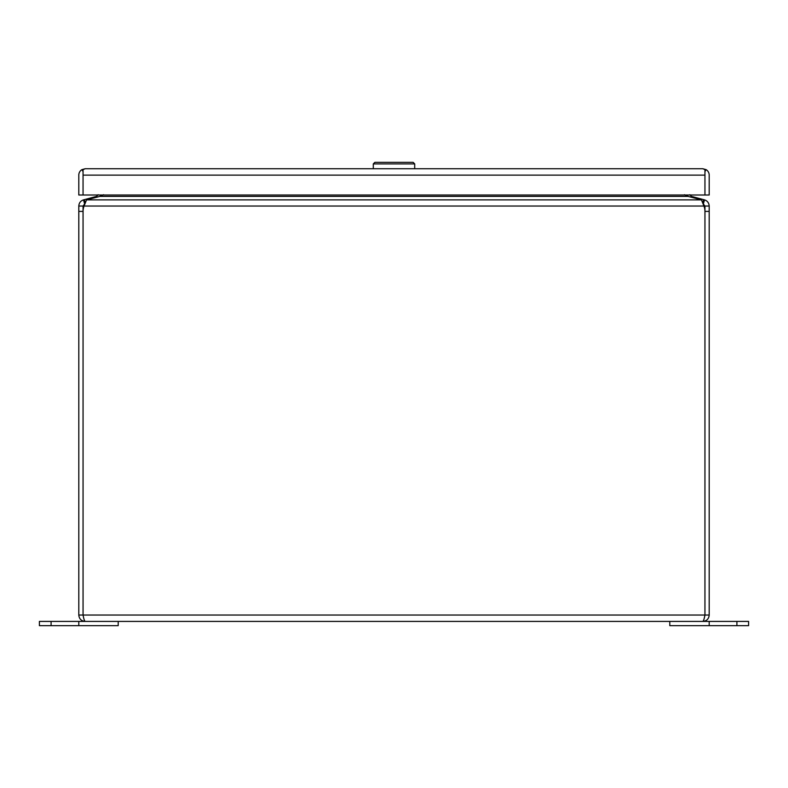 <?xml version="1.0" encoding="UTF-8"?>
<svg xmlns="http://www.w3.org/2000/svg" width="788" height="788" viewBox="0 0 788 788"><rect width="100%" height="100%" fill="white"/><g stroke="black" fill="none" stroke-linecap="round" stroke-linejoin="round"><path stroke-width="1.18" d="M709.2 615.034L709.2 211.391L704.945 211.391L704.945 615.034L709.2 615.034C708.826 618.915 706.698 621.043 702.817 621.417C703.526 621.043 704.236 618.915 704.935 615.034L704.945 296.318M704.945 276.618L704.935 615.034L83.065 615.034C83.764 618.915 84.474 621.043 85.183 621.417C81.302 621.043 79.174 618.915 78.8 615.034L83.055 615.034L83.055 206.042L84.631 203.993M704.945 211.391L704.945 206.042L703.369 203.993M709.2 211.391L709.2 206.042L704.945 206.042M118.2 621.417L39.4 621.417L39.4 625.672L118.2 625.672L118.2 621.417L669.8 621.417L669.8 625.672L709.2 625.672L709.2 621.417L669.8 621.417M83.065 615.034L83.065 211.391A14.765 14.765 0 0 1 84.06 206.042L84.503 204.033M703.94 206.042L701.458 199.886L86.542 199.886L84.06 206.042L703.94 206.042A14.765 14.765 0 0 1 704.935 211.391M78.8 615.034L78.8 211.391L83.055 211.391M83.055 206.042L78.8 206.042L78.8 211.391M709.2 206.042C708.964 202.861 707.388 200.812 704.472 199.886L703.428 203.767M78.8 206.042C79.036 202.861 80.612 200.812 83.528 199.886L84.572 203.767M685.688 195.493L685.619 195M691.194 197.207L691.411 196.379L703.585 199.64L702.916 202.122M704.472 199.886L703.585 199.64M86.542 199.886A14.765 3.822 180 0 1 87.389 199.64L99.977 196.379L688.023 196.379L700.611 199.64A14.765 3.822 180 0 1 701.458 199.886M85.084 202.122L84.415 199.64L96.589 196.379L96.806 197.207M102.381 195L103.13 195M84.415 199.64L83.528 199.886M689.874 194.734L691.411 196.379M685.757 195.532L688.476 195M688.023 196.379L684.447 194.734M103.553 194.734L99.977 196.379M99.524 195L102.243 195.532M96.589 196.379L98.126 194.734M709.2 625.672L748.6 625.672L748.6 621.417L709.2 621.417M748.6 625.672L748.6 621.417M39.4 625.672L39.4 621.417M78.8 625.672L78.8 621.417M704.945 174.966L704.945 195L709.2 195L709.2 175.123A6.383 6.383 0 0 0 706.097 169.647L702.817 168.74A6.383 6.383 0 0 1 702.827 168.74L704.945 169.647L704.945 175.123L704.955 171.557L706.097 169.647M81.903 169.647L83.055 171.557L83.045 175.123L704.945 175.123L704.945 195L78.8 195L78.8 175.123A6.383 6.383 0 0 1 81.903 169.647L85.173 168.74A6.383 6.383 0 0 1 85.183 168.74L83.055 169.647L83.055 195L83.055 174.966M85.183 168.74L702.817 168.74M373.305 168.74L373.305 163.904L374.881 162.328L413.119 162.328L414.695 163.904L373.305 163.904M414.695 168.74L414.695 163.904M736.908 625.672L736.908 621.417M51.092 625.672L51.092 621.417"/></g></svg>
